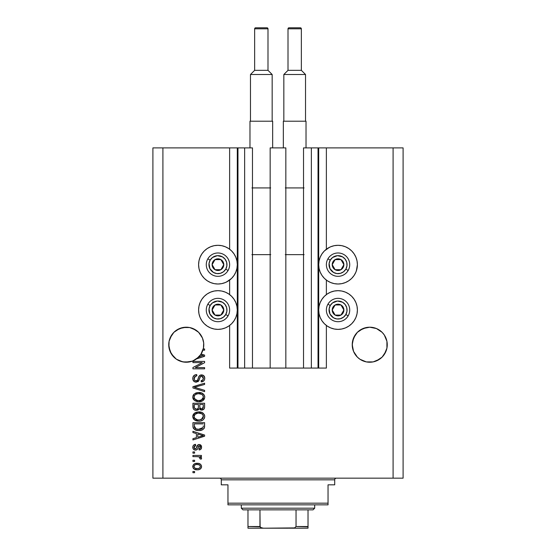 <?xml version="1.0" encoding="UTF-8"?>
<svg xmlns="http://www.w3.org/2000/svg" width="556" height="556" viewBox="0 0 556 556"><rect width="100%" height="100%" fill="white"/><g stroke="black" fill="none" stroke-linecap="round" stroke-linejoin="round"><path stroke-width="0.83" d="M318.032 147.896L326.372 147.896L326.372 249.227L326.372 147.896L403.1 147.896L403.1 478.16L403.1 147.896L393.092 147.896L393.092 478.16L152.9 478.16L152.9 147.896L152.9 478.16L162.908 478.16L162.908 147.896L252.48 147.896L252.48 368.072L244.64 368.072L252.48 368.072L252.48 147.896L244.64 147.896L244.64 368.072L244.64 147.896L237.968 147.896L237.968 368.072L244.64 368.072L237.301 368.072L237.301 147.896L237.968 147.896L237.968 368.072L229.628 368.072L229.628 325.455L229.628 368.072L237.301 368.072L237.301 147.896L229.628 147.896L229.628 249.227L229.628 147.896L162.908 147.896L162.908 478.16L393.092 478.16L393.092 147.896L318.699 147.896L318.699 368.072L318.032 368.072L318.032 147.896L303.52 147.896L303.52 368.072L303.52 147.896L311.36 147.896L311.36 368.072L311.36 147.896L318.032 147.896L318.032 368.072L311.36 368.072L318.032 368.072M229.628 294.597L229.628 280.085L229.628 294.597M252.48 368.072L270.16 368.072L270.16 147.896L285.84 147.896L285.84 368.072L270.16 368.072L270.16 147.896L285.84 147.896L285.84 368.072L311.36 368.072L252.48 368.072M318.081 147.896L318.699 147.896L318.699 368.072L326.372 368.072L326.372 325.455L326.372 368.072L318.081 368.072M326.372 294.597L326.372 280.085L326.372 294.597M192.981 328.547A17.514 17.514 0 0 0 186.267 327.206L189.679 327.54L195.99 330.16L192.96 328.54L198.645 332.335L202.44 338.02A17.514 17.514 0 0 0 198.631 332.321M179.56 328.54L182.841 327.54L176.53 330.16L173.875 332.335L171.7 334.99L169.08 341.301L171.7 334.99L173.875 332.335L179.56 328.54L186.26 327.206A17.514 17.514 0 0 0 179.56 328.54L182.841 327.54L189.679 327.54L195.99 330.16L198.645 332.335L202.44 338.02L203.691 343.003L203.44 348.139L200.82 354.45L198.645 357.105L192.96 360.9L189.679 361.9L182.841 361.9L176.53 359.28L173.875 357.105L170.08 351.42L168.746 344.72A17.514 17.514 0 0 1 186.26 327.206A17.514 17.514 0 0 1 203.253 348.966L204.608 348.966L204.608 350.176L202.898 350.176A17.514 17.514 0 0 1 201.112 354.005L204.608 355.124L204.608 356.306L196.581 358.87L192.348 361.143L185.252 362.206L180.54 361.275L176.259 359.1L171.331 353.88L168.913 347.125L169.08 341.301L170.08 338.02L173.875 332.335L176.53 330.16L182.841 327.54M173.889 332.321A17.514 17.514 0 0 0 170.08 338.02M357.369 332.321A17.514 17.514 0 0 0 353.56 338.02L357.355 332.335L360.01 330.16L366.321 327.54L360.01 330.16L357.355 332.335L355.18 334.99L352.56 341.301L355.18 334.99L357.355 332.335L363.04 328.54L369.74 327.206A17.514 17.514 0 0 0 363.04 328.54L369.74 327.206L376.44 328.54L369.74 327.206L373.159 327.54M382.125 332.335L384.3 334.99L382.125 332.335L376.44 328.54L382.125 332.335L384.3 334.99L386.92 341.301L385.92 338.02A17.514 17.514 0 0 0 382.111 332.321M376.461 328.547A17.514 17.514 0 0 0 369.747 327.206M385.92 338.02L384.3 334.99L386.92 341.301L386.92 348.139L385.92 351.42L382.125 357.105L379.47 359.28L373.159 361.9L366.321 361.9L360.01 359.28L357.355 357.105L353.56 351.42L352.56 348.139L352.309 343.003L352.226 344.72A17.514 17.514 0 0 1 369.74 327.206A17.514 17.514 0 0 1 387.254 344.72L387.171 343.003L386.92 348.139L385.92 351.42L382.125 357.105L379.47 359.28L373.159 361.9L366.321 361.9L360.01 359.28L357.355 357.105L353.56 351.42L352.226 344.72L353.56 338.02M168.829 343.003L169.08 341.301M357.028 268.43L355.923 272.058L354.137 275.408L351.733 278.341L348.8 280.745L345.45 282.531L341.822 283.636L338.048 284.005A19.349 19.349 0 0 1 318.699 264.656A19.349 19.349 0 0 1 338.048 245.307L341.822 245.676L345.45 246.781L348.8 248.567L351.733 250.971L354.137 253.904L355.923 257.254L357.028 260.882L357.397 264.656L356.368 270.876M330.646 292.15L334.274 291.045L338.048 290.677A19.349 19.349 0 0 1 357.397 310.026A19.349 19.349 0 0 1 338.048 329.374L334.274 329.006L330.646 327.901L327.296 326.115L324.363 323.71L321.959 320.777L320.173 317.427L319.068 313.799L318.699 310.026L319.068 306.252L320.173 302.624L321.959 299.274L324.363 296.341L327.296 293.936L330.646 292.15L334.274 291.045L338.048 290.677L341.822 291.045L345.45 292.15L348.8 293.936L351.733 296.341L354.137 299.274L355.923 302.624L357.028 306.252L357.397 310.026L357.028 313.799L355.923 317.427L354.137 320.777L351.733 323.71L348.8 326.115L345.45 327.901L341.822 329.006L338.048 329.374A19.349 19.349 0 0 1 318.699 310.026A19.349 19.349 0 0 1 338.048 290.677L341.822 291.045M228.704 280.745L225.354 282.531L221.726 283.636L217.952 284.005A19.349 19.349 0 0 1 198.603 264.656A19.349 19.349 0 0 1 217.952 245.307L221.726 245.676L225.354 246.781L228.704 248.567L231.637 250.971L234.041 253.904L235.827 257.254L236.932 260.882L237.301 264.656L236.932 268.43L235.827 272.058L234.041 275.408L231.637 278.341L226.507 282.01M214.178 291.045L217.952 290.677A19.349 19.349 0 0 1 237.301 310.026A19.349 19.349 0 0 1 217.952 329.374L214.178 329.006L210.55 327.901L207.2 326.115L204.267 323.71L201.863 320.777L200.077 317.427L198.972 313.799L198.603 310.026L198.972 306.252L200.077 302.624L201.863 299.274L204.267 296.341L207.2 293.936L210.55 292.15L214.178 291.045L217.952 290.677L221.726 291.045L225.354 292.15L228.704 293.936L231.637 296.341L234.041 299.274L235.827 302.624L236.932 306.252L237.301 310.026L236.932 313.799L235.827 317.427L234.041 320.777L231.637 323.71L228.704 326.115L225.354 327.901L221.726 329.006L217.952 329.374A19.349 19.349 0 0 1 198.603 310.026A19.349 19.349 0 0 1 217.952 290.677L221.726 291.045L225.354 292.15M200.82 334.99L198.645 332.335L202.44 338.02M192.932 362.616L202.224 362.616L192.932 362.616L192.932 361.4L204.608 361.4L204.608 362.693L195.302 367.62L204.608 367.62L204.608 368.83L192.932 368.83L192.932 367.53L202.224 362.616L192.932 367.53L192.932 368.83L204.608 368.83L204.608 367.62L195.302 367.62L204.608 362.693L204.608 361.4L192.932 361.4L192.932 362.616L192.932 361.4L204.608 361.4L204.608 362.693M196.178 382.174L194.19 381.569L192.883 379.546L193.029 376.961L194.753 375.029L196.72 374.591L196.873 375.807L194.899 376.607L194.19 378.059L194.391 379.88L195.497 380.867L197.47 380.373L198.999 376.322L200.362 375.119L203.183 375.286L204.712 377.628L204.545 379.672L203.823 380.86L201.272 381.868L201.119 380.658L202.801 380.012L203.378 377.913L202.328 376.273L200.612 376.308L198.513 381.131L196.178 382.174L198.972 380.373L200.348 376.488L201.536 376.106L203.392 378.323C203.336 379.769 202.579 380.547 201.119 380.658L201.272 381.868C203.489 381.701 204.65 380.506 204.761 378.282C204.684 376.203 203.614 375.071 201.564 374.897C199.729 375.098 198.659 376.148 198.353 378.045C198.235 379.63 197.505 380.596 196.143 380.964C194.802 380.79 194.134 380.005 194.148 378.601C194.252 376.892 195.163 375.96 196.873 375.807L196.72 374.591C194.246 374.737 192.932 376.037 192.779 378.497L192.779 378.497C192.842 380.735 193.975 381.958 196.178 382.174L196.4 382.167M195.219 387.497L204.608 390.361L204.608 391.626L192.932 387.949L192.932 386.691L204.608 383.202L204.608 384.446L194.294 387.254L204.608 390.361L204.608 391.626L204.608 390.361L194.294 387.254L204.608 384.446L204.608 383.202L192.932 386.691L192.932 387.949L192.932 386.691L204.608 383.202L204.608 384.446L196.136 386.781M194.211 393.982L192.779 397.109L193.252 395.156L194.211 393.982L197.561 392.55L201.793 393.009L204.226 395.052L204.761 397.116L204.233 399.145L202.794 400.674L200.341 401.613L197.651 401.675L195.024 400.848L193.238 399.055L192.779 397.109L194.565 400.542L198.756 401.738C202.155 401.821 204.156 400.285 204.761 397.116C204.135 393.891 202.092 392.348 198.617 392.487L195.406 393.189M194.614 413.08L192.779 416.52L193.252 414.561L194.211 413.393L197.561 411.961L201.793 412.42L204.226 414.456L204.761 416.527L204.233 418.557L202.794 420.086L200.341 421.017L197.651 421.087L195.024 420.26L193.238 418.459L192.779 416.52L194.565 419.954L198.756 421.142C202.155 421.233 204.156 419.697 204.761 416.527C204.135 413.296 202.092 411.753 198.617 411.892L195.059 412.788M192.932 432.568L196.421 433.583L192.932 432.568L192.932 431.303L204.608 435.035L204.608 436.217L192.932 439.949L192.932 438.684L196.421 437.669L196.421 433.583L196.421 437.669L192.932 438.684L192.932 439.949L204.608 436.217L204.608 435.035L192.932 431.303L192.932 432.568L192.932 431.303L204.608 435.035L204.608 436.217L192.932 439.949L192.932 438.684M194.6 472.704L192.932 472.704L192.932 471.488L194.6 471.488L194.6 472.704L194.6 471.488L192.932 471.488L192.932 472.704L192.932 471.488L194.6 471.488L194.6 472.704L192.932 472.704L194.6 472.704M199.778 316.663L198.972 313.799M201.863 275.408L200.077 272.058L198.972 268.43L198.603 264.656L198.972 260.882L200.077 257.254L201.863 253.904L204.267 250.971L207.2 248.567L210.55 246.781L214.178 245.676L217.952 245.307A19.349 19.349 0 0 1 237.301 264.656A19.349 19.349 0 0 1 217.952 284.005L214.178 283.636L210.55 282.531L207.2 280.745L204.267 278.341L201.863 275.408L200.077 272.058M199.437 270.272L198.972 268.43M356.889 314.418L356.222 316.663M327.296 248.567L330.646 246.781L334.274 245.676L338.048 245.307A19.349 19.349 0 0 1 357.397 264.656A19.349 19.349 0 0 1 338.048 284.005L334.274 283.636L330.646 282.531L327.296 280.745L324.363 278.341L321.959 275.408L320.173 272.058L319.068 268.43L318.699 264.656L319.068 260.882L320.173 257.254L321.959 253.904L324.363 250.971L329.493 247.302M197.269 469.82L194.252 469.16L192.869 467.332L193.161 465.087L194.913 463.655L198.707 463.44L200.737 464.468L201.487 465.796L201.487 467.311L200.751 468.618L199.138 469.577L197.269 469.82C199.708 469.917 201.147 468.833 201.578 466.56C201.133 464.253 199.667 463.169 197.178 463.301C194.697 463.176 193.231 464.26 192.779 466.56L192.779 466.56C193.238 468.889 194.732 469.98 197.269 469.82L197.262 469.82M194.6 461.48L192.932 461.48L192.932 460.264L194.6 460.264L194.6 461.48L194.6 460.264L192.932 460.264L192.932 461.48L192.932 460.264L194.6 460.264L194.6 461.48L192.932 461.48L194.6 461.48M198.193 456.678L192.932 456.629L192.932 455.413L201.425 455.413L201.425 456.629L200.07 456.629L201.536 457.79L201.119 459.207L199.91 458.749L199.604 457.088L197.331 456.629L199.069 456.844L200.056 457.929L199.91 458.749L201.119 459.207L201.578 458.061L200.07 456.629L201.425 456.629L201.425 455.413L192.932 455.413L192.932 456.629L192.932 455.413L201.425 455.413L201.425 456.629M194.6 453.14L192.932 453.14L192.932 451.924L194.6 451.924L194.6 453.14L194.6 451.924L192.932 451.924L192.932 453.14L192.932 451.924L194.6 451.924L194.6 453.14L192.932 453.14L194.6 453.14M195.517 450.11L193.856 449.616L193.036 448.602L192.821 446.683L193.516 445.21L195.51 444.348L195.663 445.558L194.44 446.079L193.995 447.323L194.412 448.539L195.309 448.894L196.171 448.49L197.978 444.814L199.66 444.543L200.966 445.286L201.543 447.698L200.591 449.463L199.152 449.957L198.999 448.741L200.014 448.289L200.362 447.232L200.014 446.016L199.117 445.731L197.373 449.359L195.517 450.11C197.053 449.971 197.929 449.088 198.131 447.455L198.617 446.093L199.326 445.71L200.362 447.232L198.999 448.741L199.152 449.957C200.737 449.728 201.55 448.81 201.578 447.191C201.55 445.558 200.744 444.661 199.152 444.494C197.623 444.793 196.755 445.787 196.553 447.476L196.08 448.616L195.309 448.894L193.995 447.323L195.663 445.558L195.51 444.348C193.78 444.564 192.869 445.53 192.779 447.239L192.779 447.239C192.842 449.019 193.759 449.978 195.517 450.11L195.239 450.096M192.932 426.104C193.412 429.274 195.378 430.754 198.833 430.546L195.927 430.142L193.592 428.606L192.953 426.626L192.932 422.664L204.608 422.664L204.566 426.89L204.024 428.544L202.071 430.01L198.833 430.546C201.321 430.733 203.169 429.823 204.393 427.807L204.608 422.664L192.932 422.664L192.932 426.104L192.932 422.664L204.608 422.664M192.932 406.846C192.953 409.105 194.093 410.279 196.358 410.377L194.336 409.876L193.342 408.896L192.932 403.253L204.608 403.253L204.58 407.485L203.885 409.16L201.314 410.057L199.222 408.771L198.054 410.015L196.358 410.377L199.222 408.771L201.675 410.078C203.614 409.904 204.594 408.834 204.608 406.874L204.608 403.253L192.932 403.253L192.932 406.846L192.932 403.253L204.608 403.253L204.608 406.874M393.092 478.16L403.1 478.16L393.092 478.16M162.908 147.896L152.9 147.896L162.908 147.896M214.178 329.006L210.55 327.901M207.2 326.115L204.267 323.71L201.863 320.777M198.972 306.252L200.077 302.624M201.863 299.274L204.267 296.341M225.354 327.901L221.726 329.006M200.077 257.254L201.863 253.904M225.354 246.781L228.704 248.567M351.733 296.341L354.137 299.274M355.923 302.624L357.028 306.252M354.137 320.777L351.733 323.71L348.8 326.115M345.45 327.901L341.822 329.006M334.274 329.006L330.646 327.901M354.137 253.904L355.923 257.254M355.923 272.058L354.137 275.408M192.8 466.171L192.869 465.796M193.627 464.475L194.218 463.989M194.892 463.655L195.649 463.44M195.663 463.44L196.4 463.336M197.178 463.301L197.568 463.308M199.305 463.593L199.68 463.739M201.571 466.366L201.571 466.755M201.48 467.325L201.362 467.7M201.196 468.027L200.181 469.104M198.561 469.716L198.019 469.785M195.712 469.688L195.33 469.598M194.593 469.34L193.648 468.687M193.21 468.131L193.641 468.673M192.869 467.318L192.8 466.964M192.786 466.755L192.786 466.366M200.174 469.104L200.751 468.618M200.077 465.608L199.229 464.892L197.185 464.51C198.867 464.371 199.924 465.038 200.362 466.526C199.951 468.055 198.895 468.75 197.185 468.604L198.916 468.36M195.135 468.228L197.185 468.604C195.497 468.75 194.433 468.076 193.995 466.588L194.69 467.943M195.823 464.649L196.65 464.531M200.278 467.061L200.25 465.935M198.756 468.409L199.632 467.964M199.25 468.215L200.188 467.297L200.341 466.269M199.778 467.839L200.188 467.297M194.697 465.177L193.995 466.588C194.405 465.059 195.469 464.371 197.185 464.51L197.707 464.531M195.1 464.906L194.725 465.15M201.446 458.672L201.564 458.22M201.578 458.061L201.119 459.207L199.91 458.749L200.056 457.929M199.979 457.546L199.604 457.088M199.43 456.983L198.228 456.684M192.932 456.629L197.331 456.629M194.454 444.612L194.961 444.452M195.51 444.348L195.33 445.62M195.003 445.717L194.433 446.086M194.03 446.913L194.037 447.788M194.927 448.845L196.129 448.553M196.08 448.616L196.553 447.469L196.08 448.616M196.706 446.975L196.838 446.572M197.324 445.46L198.235 444.682M198.277 444.661L198.694 444.536M199.152 444.494L198.249 444.675M200.16 444.689L201.578 447.191M201.432 448.219L201.251 448.671M200.966 449.109L200.605 449.457M200.591 449.463L199.66 449.86M199.152 449.957L198.999 448.741L199.548 448.609M200.021 448.282L200.285 447.802M200.299 447.768L200.362 447.232M200.014 446.016L199.326 445.71L198.541 446.246M199.117 445.731L198.131 447.455L198.617 446.093L199.326 445.71L198.548 446.232M197.985 447.948L197.714 448.706M197.818 448.435L197.512 449.151M194.426 449.922L193.231 448.956M193.863 449.616L193.509 449.311M193.161 448.845L192.821 447.802M198.256 447.059L198.381 446.663M199.653 449.867L200.146 449.707M195.309 448.894L194.461 448.581L194.016 447.663M200.994 436.286L197.783 437.266L203.392 435.626L200.994 436.286L203.392 435.626L201.182 435.084L203.392 435.626L202.704 435.8M197.783 433.986L201.182 435.084L197.783 433.986L197.783 437.266L197.783 433.986M204.566 426.89L204.608 425.952M204.559 426.994L204.504 427.349M204.017 428.558L204.316 428.002M202.815 429.642L201.015 430.33M200.466 430.434L199.68 430.518M197.366 430.455L194.781 429.628M195.934 430.142L195.545 429.997M193.335 428.162L193.154 427.703M193.14 427.661L193.015 427.14M193.001 427.077L192.939 426.362M203.204 426.765L203.246 425.924M200.028 429.274L202.697 428.078L200.918 429.107M202.697 428.078L203.01 427.578L198.485 429.329L200.042 429.267M195.788 428.78L197.491 429.246M194.391 427.015L194.524 427.494M194.294 423.874L203.246 423.874L194.294 423.874L194.315 426.41L194.294 423.874M197.046 429.169L198.853 429.336L195.997 428.871L194.294 425.959M194.621 427.731L195.392 428.558M195.267 428.474L196.692 429.086M195.997 412.337L196.504 412.177M202.801 412.948L203.169 413.219M204.226 414.456L204.462 414.943M204.629 415.457L204.726 415.978M204.629 417.577L204.469 418.07M203.142 419.836L202.53 420.246M201.369 420.767L201.001 420.878M200.862 420.913L200.341 421.017M199.812 421.094L199.291 421.135M197.623 421.08L196.574 420.885M195.858 420.663L195.225 420.371M194.565 419.954L194.176 419.641M193.849 419.321L193.224 418.439M192.883 417.5L192.821 417.125M192.793 416.771L192.786 416.263M192.814 415.93L192.883 415.54M192.89 415.513L193.259 414.547M203.183 413.233L202.752 412.913M201.891 413.831L198.596 413.108C201.293 412.92 202.891 414.06 203.392 416.534L202.85 418.265M200.799 419.655L202.572 418.619L199.472 419.905M197.185 419.787L198.791 419.933C196.185 420.065 194.635 418.925 194.148 416.513L194.551 418.056L197.22 419.794M196.296 419.523L194.551 418.056M196.073 413.608L197.811 413.143L195.01 414.387L194.148 416.513C194.6 414.164 196.087 413.032 198.596 413.108L197.331 413.212M203.364 417L202.982 414.943L201.814 413.789M203.371 416.124L201.432 419.426L200.792 419.662M194.246 417.313L194.371 417.688M194.537 415.012L194.246 415.728M204.601 407.194L204.538 407.791M204.24 408.674L203.892 409.153M203.871 409.167L203.42 409.55M203.406 409.557L202.28 410.022M200.994 410.008L200.299 409.765M196.358 410.377L196.004 410.363M195.649 410.328L194.982 410.168M194.864 410.126L194.343 409.876M193.766 409.438L193.349 408.896M192.967 407.548L192.939 407.2M198.388 406.7L198.388 406.7C198.492 408.215 197.811 409.035 196.351 409.167C197.811 409.035 198.492 408.215 198.388 406.7L198.388 404.462L198.388 406.7M198.36 407.388L198.388 406.929M195.066 408.841L196.351 409.167L194.447 408.048L194.294 406.874L194.6 408.354M203.204 407.319L203.246 406.45C203.426 407.895 202.843 408.702 201.48 408.862L202.704 408.479L203.183 407.534M200.09 408.257L201.48 408.862L199.868 407.798L199.757 404.462L203.246 404.462L203.246 406.45L203.246 404.462L199.757 404.462L199.868 407.798L200.876 408.792M202.294 408.723L203.246 406.45M194.294 406.874L194.294 404.462L198.388 404.462L194.294 404.462L194.343 407.624M194.503 408.18L195.205 408.917L196.581 409.153L197.658 408.785L198.284 407.847M199.757 406.61L199.965 408.041M201.48 408.862L201.911 408.827M196.004 392.925L196.504 392.765M198.617 392.487L199.159 392.501M199.722 392.536L201.8 393.009M202.794 393.53L204.226 395.052M204.636 396.053L204.726 396.567M204.629 398.165L198.756 401.738L196.56 401.474M193.842 399.903L193.245 399.062M193.231 399.034L192.89 398.124M192.883 398.089L192.814 397.707M192.897 396.094L193.245 395.163M193.259 395.135L193.849 394.329M202.794 400.674L203.142 400.424M203.461 400.146L204.233 399.145M202.843 398.86L203.392 397.13L202.745 395.198L201.814 394.378L198.596 393.697C201.293 393.509 202.891 394.656 203.392 397.13L201.432 400.014L202.224 399.542L199.472 400.494M197.185 400.376L198.791 400.522C196.185 400.654 194.635 399.514 194.148 397.102L194.551 398.652L197.185 400.376L195.677 399.799L197.22 400.383M196.296 400.111L194.551 398.652M194.357 395.962L194.148 397.102C194.6 394.753 196.087 393.62 198.596 393.697L197.331 393.801M195.622 394.461L197.811 393.738L196.073 394.197M194.246 397.901L194.371 398.277M195.608 394.468L194.808 395.198M195.01 394.975L194.239 396.324M192.932 387.949L204.608 391.626L192.932 387.949M194.294 387.254L194.822 387.129M195.351 386.99L196.136 386.788M192.842 377.705L193.022 376.968M193.877 375.647L194.35 375.265M194.746 375.036L195.191 374.848M196.72 374.591L196.609 375.835M195.809 376.023L195.316 376.259L195.809 376.023M195.302 376.273L194.169 379.032M194.183 379.136L194.322 379.706M196.4 380.943L195.74 380.929M196.643 380.902L197.095 380.707M197.595 380.2L198.075 379.004M198.624 377.163L198.853 376.593M199.819 375.418L200.348 375.126M200.57 375.043L200.952 374.946M203.837 375.78L203.489 375.488M204.302 376.391L204.525 376.857M204.573 376.989L204.719 377.635M204.545 379.672L204.212 380.373M203.823 380.86L202.731 381.59M202.662 381.618L201.995 381.798M201.974 381.805L201.626 381.847M201.272 381.868L201.119 380.658L201.564 380.596M203.392 378.316L203.378 377.92M200.473 376.398L201.884 376.134M200.056 376.905L199.854 377.364M199.472 378.761L199.569 378.344M198.763 380.763L198.972 380.373M198.499 381.152L197.88 381.708M195.469 382.111L193.703 381.152M193.662 381.11L193.252 380.533M193.46 376.134L193.217 376.53M203.197 375.293L202.843 375.126M194.621 380.248L194.391 379.88M204.608 367.62L204.608 368.83L192.932 368.83L192.932 367.53M204.608 355.124L204.608 356.306L204.608 355.124L201.112 354.005A17.514 17.514 0 0 1 200.48 354.943L203.392 355.715L202.704 355.882M201.508 356.222L198.666 357.084A17.514 17.514 0 0 1 196.581 358.87L204.608 356.306M202.28 355.479L200.48 354.943A17.514 17.514 0 0 1 198.666 357.084L200.994 356.375M204.608 348.966L203.253 348.966A17.514 17.514 0 0 1 202.898 350.176L204.608 350.176L204.608 348.966L204.608 350.176M195.622 468.416L197.45 468.604M195.107 464.906L194.669 465.198M194.308 465.587L194.072 466.067M194.009 466.324L194.016 466.852M197.762 429.281L198.485 429.329M198.853 429.336L199.444 429.315M201.202 429.023L201.752 428.794M203.294 415.714L203.162 415.318M199.43 413.136L197.811 413.143M194.148 416.513L194.169 416.917M197.985 419.898L199.131 419.926M203.364 397.589L203.371 396.713M203.294 396.303L203.162 395.907M199.43 393.724L197.811 393.738M194.537 395.601L194.364 395.955M194.148 397.102L194.169 397.505M197.985 400.487L199.131 400.515M202.669 355.896L203.392 355.715L202.836 355.604M203.691 346.437L203.774 344.72A17.514 17.514 0 0 1 196.581 358.87L200.82 354.45L202.447 351.406M386.92 341.301L387.171 343.003M363.04 328.54L366.321 327.54M352.309 343.003L352.56 341.301M203.44 341.301L203.691 343.003M186.26 327.206L189.679 327.54M170.08 351.42L170.073 351.413A17.514 17.514 0 0 0 170.08 351.434L169.087 348.146A17.514 17.514 0 0 1 169.08 348.139M173.868 357.098L173.868 357.098A17.514 17.514 0 0 0 179.56 360.9L180.485 361.254M178.254 360.295L176.53 359.28L178.261 360.302M180.596 361.289L182.827 361.893A17.514 17.514 0 0 0 182.855 361.9M189.693 361.893A17.514 17.514 0 0 1 189.665 361.9L190.013 361.824M192.418 361.115L192.96 360.9A17.514 17.514 0 0 0 198.652 357.098M194.593 360.121L196.497 358.933M202.996 349.884L203.433 348.146A17.514 17.514 0 0 0 203.44 348.139L203.433 348.146M178.406 360.378L179.56 360.9L178.406 360.378M196.581 358.87A17.514 17.514 0 0 1 168.746 344.72L168.829 346.437M202.44 351.427A17.514 17.514 0 0 0 202.44 351.42L202.898 350.176M190.11 361.803L192.293 361.164M357.348 357.098A17.514 17.514 0 0 0 363.04 360.9L360.01 359.28L366.321 361.9A17.514 17.514 0 0 1 366.314 361.893M373.173 361.893A17.514 17.514 0 0 1 373.145 361.9L379.47 359.28L376.44 360.9L382.125 357.105L384.3 354.45L386.913 348.146A17.514 17.514 0 0 0 386.92 348.139L386.913 348.146M387.171 346.437L387.254 344.72A17.514 17.514 0 0 1 369.74 362.234A17.514 17.514 0 0 1 352.226 344.72L352.309 346.437M352.567 348.146A17.514 17.514 0 0 1 352.56 348.139L353.56 351.42A17.514 17.514 0 0 0 353.56 351.434M363.04 360.9L360.01 359.28M376.44 360.9A17.514 17.514 0 0 0 382.132 357.098M194.503 360.17L192.96 360.9M223.06 265.921L223.79 264.656A5.838 5.838 0 0 1 223.005 267.575L222.33 267.186L223.06 265.921L222.33 267.186L223.005 267.575L223.588 266.164L223.588 263.148L222.08 260.528L220.871 259.603L217.952 258.818L216.444 259.02L213.824 260.528L212.899 261.737L212.114 264.656L212.316 266.164L213.824 268.784L215.033 269.709L217.952 270.494L219.46 270.292L222.08 268.784L223.005 267.575A5.838 5.838 0 0 1 212.114 264.656A5.838 5.838 0 0 1 220.871 259.603L215.033 259.603L214.31 260.847L212.114 264.656L215.033 269.709L220.871 269.709L222.33 267.186L220.871 269.709L215.033 269.709L212.114 264.656L214.31 260.847L215.033 259.603L220.871 259.603A5.838 5.838 0 0 1 223.79 264.656L220.871 259.603L223.79 264.656L223.06 265.921M210.154 260.152A9.007 9.007 0 0 1 222.456 256.858A9.007 9.007 0 0 1 225.75 269.16L228.064 270.494A11.676 11.676 0 0 0 223.79 254.544A11.676 11.676 0 0 0 207.84 258.818L210.154 260.152L212.468 257.511L217.361 255.67L222.456 256.858L225.097 259.172L226.653 262.328L226.883 265.831L225.75 269.16L223.436 271.801L220.28 273.357L216.777 273.587L213.448 272.454L209.876 268.638L209.021 263.481L210.154 260.152L207.84 258.818A11.676 11.676 0 0 1 223.79 254.544A11.676 11.676 0 0 1 228.064 270.494A11.676 11.676 0 0 1 212.114 274.768A11.676 11.676 0 0 1 207.84 258.818A11.676 11.676 0 0 0 212.114 274.768A11.676 11.676 0 0 0 228.064 270.494L225.75 269.16A9.007 9.007 0 0 1 213.448 272.454A9.007 9.007 0 0 1 210.154 260.152M343.156 265.921L343.886 264.656A5.838 5.838 0 0 1 343.101 267.575L342.426 267.186L343.156 265.921L342.426 267.186L343.101 267.575L343.684 266.164L343.684 263.148L342.176 260.528L340.967 259.603L338.048 258.818L336.54 259.02L333.92 260.528L332.995 261.737L332.21 264.656L332.412 266.164L333.92 268.784L335.129 269.709L338.048 270.494L339.556 270.292L342.176 268.784L343.101 267.575A5.838 5.838 0 0 1 332.21 264.656A5.838 5.838 0 0 1 340.967 259.603L335.129 259.603L334.406 260.847L332.21 264.656L335.129 269.709L340.967 269.709L342.426 267.186L340.967 269.709L335.129 269.709L332.21 264.656L334.406 260.847L335.129 259.603L340.967 259.603A5.838 5.838 0 0 1 343.886 264.656L340.967 259.603L343.886 264.656L343.156 265.921M330.25 260.152A9.007 9.007 0 0 1 342.552 256.858A9.007 9.007 0 0 1 345.846 269.16L348.16 270.494A11.676 11.676 0 0 0 343.886 254.544A11.676 11.676 0 0 0 327.936 258.818L330.25 260.152L332.564 257.511L337.457 255.67L342.552 256.858L345.193 259.172L346.749 262.328L346.979 265.831L345.846 269.16L343.532 271.801L340.376 273.357L336.873 273.587L333.544 272.454L329.972 268.638L329.117 263.481L330.25 260.152L327.936 258.818A11.676 11.676 0 0 1 343.886 254.544A11.676 11.676 0 0 1 348.16 270.494A11.676 11.676 0 0 1 332.21 274.768A11.676 11.676 0 0 1 327.936 258.818A11.676 11.676 0 0 0 332.21 274.768A11.676 11.676 0 0 0 348.16 270.494L345.846 269.16A9.007 9.007 0 0 1 333.544 272.454A9.007 9.007 0 0 1 330.25 260.152M343.156 311.29L343.886 310.026A5.838 5.838 0 0 1 343.101 312.945L342.426 312.555L343.156 311.29L342.426 312.555L343.101 312.945L343.684 311.534L343.684 308.517L342.176 305.897L340.967 304.973L338.048 304.188L336.54 304.389L333.92 305.897L332.995 307.107L332.21 310.026L332.412 311.534L333.92 314.154L335.129 315.078L338.048 315.864L339.556 315.662L342.176 314.154L343.101 312.945A5.838 5.838 0 0 1 332.21 310.026A5.838 5.838 0 0 1 340.967 304.973L335.129 304.973L334.406 306.217L332.21 310.026L335.129 315.078L340.967 315.078L342.426 312.555L340.967 315.078L335.129 315.078L332.21 310.026L334.406 306.217L335.129 304.973L340.967 304.973A5.838 5.838 0 0 1 343.886 310.026L340.967 304.973L343.886 310.026L343.156 311.29M330.25 305.522A9.007 9.007 0 0 1 342.552 302.228A9.007 9.007 0 0 1 345.846 314.529L348.16 315.864A11.676 11.676 0 0 0 343.886 299.913A11.676 11.676 0 0 0 327.936 304.188L330.25 305.522L332.564 302.881L337.457 301.039L342.552 302.228L345.193 304.542L346.749 307.697L346.979 311.2L345.846 314.529L343.532 317.17L340.376 318.727L336.873 318.956L333.544 317.823L329.972 314.008L329.117 308.851L330.25 305.522L327.936 304.188A11.676 11.676 0 0 1 343.886 299.913A11.676 11.676 0 0 1 348.16 315.864A11.676 11.676 0 0 1 332.21 320.138A11.676 11.676 0 0 1 327.936 304.188A11.676 11.676 0 0 0 332.21 320.138A11.676 11.676 0 0 0 348.16 315.864L345.846 314.529A9.007 9.007 0 0 1 333.544 317.823A9.007 9.007 0 0 1 330.25 305.522M223.06 311.29L223.79 310.026A5.838 5.838 0 0 1 223.005 312.945L222.33 312.555L223.06 311.29L222.33 312.555L223.005 312.945L223.588 311.534L223.588 308.517L222.08 305.897L220.871 304.973L217.952 304.188L216.444 304.389L213.824 305.897L212.899 307.107L212.114 310.026L212.316 311.534L213.824 314.154L215.033 315.078L217.952 315.864L219.46 315.662L222.08 314.154L223.005 312.945A5.838 5.838 0 0 1 212.114 310.026A5.838 5.838 0 0 1 220.871 304.973L215.033 304.973L214.31 306.217L212.114 310.026L215.033 315.078L220.871 315.078L222.33 312.555L220.871 315.078L215.033 315.078L212.114 310.026L214.31 306.217L215.033 304.973L220.871 304.973A5.838 5.838 0 0 1 223.79 310.026L220.871 304.973L223.79 310.026L223.06 311.29M210.154 305.522A9.007 9.007 0 0 1 222.456 302.228A9.007 9.007 0 0 1 225.75 314.529L228.064 315.864A11.676 11.676 0 0 0 223.79 299.913A11.676 11.676 0 0 0 207.84 304.188L210.154 305.522L212.468 302.881L217.361 301.039L222.456 302.228L225.097 304.542L226.653 307.697L226.883 311.2L225.75 314.529L223.436 317.17L220.28 318.727L216.777 318.956L213.448 317.823L209.876 314.008L209.021 308.851L210.154 305.522L207.84 304.188A11.676 11.676 0 0 1 223.79 299.913A11.676 11.676 0 0 1 228.064 315.864A11.676 11.676 0 0 1 212.114 320.138A11.676 11.676 0 0 1 207.84 304.188A11.676 11.676 0 0 0 212.114 320.138A11.676 11.676 0 0 0 228.064 315.864L225.75 314.529A9.007 9.007 0 0 1 213.448 317.823A9.007 9.007 0 0 1 210.154 305.522M219.62 478.16A1.668 1.668 0 0 1 221.288 479.828L221.288 484.832L227.96 484.832L227.96 503.18L328.04 503.18L328.04 484.832L334.712 484.832L334.712 479.828A1.668 1.668 0 0 1 336.38 478.16A1.668 1.668 0 0 0 334.712 479.828L221.288 479.828A1.668 1.668 0 0 0 219.62 478.16M334.288 484.832L328.04 484.832L328.04 504.848L227.96 504.848L328.04 504.848L328.04 503.18L227.96 503.18L227.96 484.832L221.288 484.832L221.288 479.828L334.712 479.828L334.712 484.832L334.288 484.832L334.712 484.832M227.96 503.18L227.96 504.848L227.96 503.18M221.288 484.832L221.712 484.832M308.024 526.831L296.042 526.532L296.042 509.852L313.028 509.852L314.696 508.184L241.304 508.184L242.972 509.852L296.042 509.852L242.972 509.852L241.304 508.184L314.696 508.184L314.696 504.848L314.696 508.184L313.028 509.852L296.042 509.852L296.042 526.532L294.597 527.908L263.461 528.2L260.611 527.533M241.304 504.848L241.304 508.184L241.304 504.848M308.024 526.532L308.024 528.186L292.539 528.2L294.597 527.908L296.042 526.532L308.024 526.532L308.024 509.852L308.024 528.186L247.976 528.2L263.461 528.2L261.396 527.901L259.958 526.532L259.958 509.852L260.111 527.032L259.958 526.532L247.976 526.532L247.976 528.13M260.013 526.831L247.976 526.532L247.976 527.032M247.976 509.852L247.976 526.532L247.976 509.852M254.648 28.801L267.992 28.801A1.001 1.001 0 0 0 266.991 27.8L255.649 27.8A1.001 1.001 0 0 0 254.648 28.801L254.648 70.334L250.478 74.504L272.162 74.504L267.992 70.334L254.648 70.334L267.992 70.334L267.992 28.801L254.648 28.801A1.001 1.001 0 0 1 255.649 27.8L266.991 27.8A1.001 1.001 0 0 1 267.992 28.801L267.992 70.334L272.162 74.504L250.478 74.504L250.478 121.208L250.478 74.504L254.648 70.334L254.648 28.801M272.162 121.208L272.162 74.504L272.162 121.208M251.701 121.208L272.662 121.208L272.662 147.896L272.662 121.208L249.978 121.208L249.978 147.896L249.978 121.208L251.701 121.208M270.16 187.928L252.48 187.928M252.48 254.648L270.16 254.648M251.937 187.928L270.702 187.928M251.889 254.648L270.751 254.648M288.008 28.801L301.352 28.801A1.001 1.001 0 0 0 300.351 27.8L289.009 27.8A1.001 1.001 0 0 0 288.008 28.801L288.008 70.334L283.838 74.504L305.522 74.504L301.352 70.334L288.008 70.334L301.352 70.334L301.352 28.801L288.008 28.801A1.001 1.001 0 0 1 289.009 27.8L300.351 27.8A1.001 1.001 0 0 1 301.352 28.801L301.352 70.334L305.522 74.504L283.838 74.504L283.838 121.208L283.838 74.504L288.008 70.334L288.008 28.801M305.522 121.208L305.522 74.504L305.522 121.208M285.061 121.208L306.022 121.208L306.022 147.896L306.022 121.208L283.338 121.208L283.338 147.896L283.338 121.208L285.061 121.208M303.52 187.928L285.84 187.928M285.84 254.648L303.52 254.648M285.297 187.928L304.062 187.928M285.249 254.648L304.111 254.648"/></g></svg>
